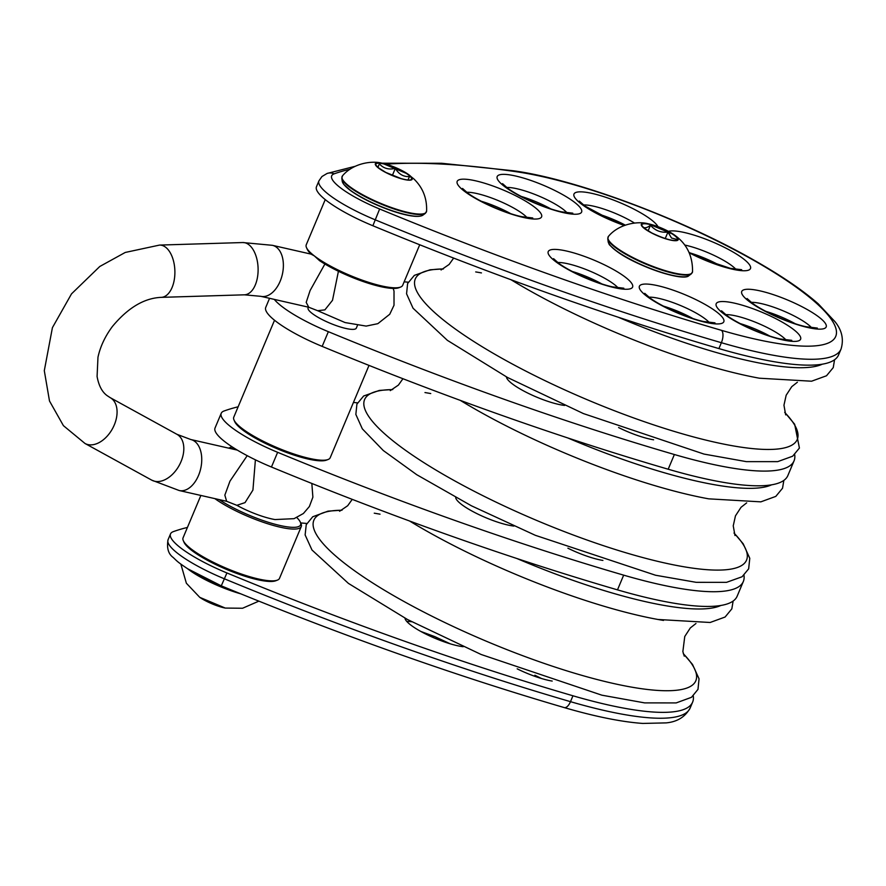 <?xml version="1.0" encoding="UTF-8"?>
<svg xmlns="http://www.w3.org/2000/svg" width="886" height="886" viewBox="0 0 886 886"><rect width="100%" height="100%" fill="white"/><g stroke="black" fill="none" stroke-linecap="round" stroke-linejoin="round"><path stroke-width="1.33" d="M296.832 517.59A50.989 11.009 -157.2 0 1 300.332 522.153A50.989 11.009 -157.2 0 1 273.785 523.914A50.989 11.009 -157.2 0 1 219.13 499.593L226.639 501.299L236.872 505.319A34.321 7.409 22.8 0 0 275.025 519.561M214.888 498.641A52.307 11.296 22.8 0 0 266.719 523.438A52.307 11.296 22.8 0 0 301.262 526.572L279.5 578.348A52.307 11.296 -157.2 0 1 277.329 580.153L275.69 580.784A50.989 11.009 -157.2 0 1 226.517 569.41A50.989 11.009 -157.2 0 1 184 542.232L183.291 540.626A52.307 11.296 -157.2 0 1 183.07 537.813L200.867 495.451M277.329 580.153A52.307 11.296 -157.2 0 1 238.024 572.854A52.307 11.296 -157.2 0 1 191.132 548.943A52.307 11.296 -157.2 0 1 183.291 540.626M301.262 526.572A52.307 11.296 22.8 0 0 301.041 523.759L300.332 522.153M237.315 450.11L190.789 439.522A26.148 16.125 102.8 0 1 194.887 441.483A26.148 16.125 102.8 0 1 199.76 472.094A26.148 16.125 102.8 0 1 179.182 490.523L219.13 499.593M247.205 455.67L229.961 481.164L224.845 495.13L226.639 501.299M236.872 505.319L245.034 502.617L252.931 490.069L255.401 459.823M311.108 254.149L314.32 255.888L319.558 260.672A50.989 11.009 22.8 0 0 398.877 287.728L400.516 287.097A52.307 11.296 -157.2 0 1 361.211 279.799A52.307 11.296 -157.2 0 1 314.32 255.888A52.307 11.296 -157.2 0 1 306.478 247.571A52.307 11.296 -157.2 0 1 306.257 244.757L325.24 199.605M306.478 247.571L307.187 249.176A50.989 11.009 22.8 0 0 311.086 254.127M419.72 244.769L402.687 285.292A52.307 11.296 -157.2 0 1 400.516 287.097M338.43 271.26L332.505 300.31L324.896 309.867L317.642 310.709L308.76 307.243L306.202 302.37L310.089 290.553L324.896 264.017M369.008 365.409L330.201 457.719A52.307 11.296 -157.2 0 1 328.041 459.524A52.307 11.296 -157.2 0 1 277.617 447.862A52.307 11.296 -157.2 0 1 234.004 419.986A52.307 11.296 -157.2 0 1 233.771 417.184L274.527 320.245M328.041 459.524L326.391 460.144A50.989 11.009 -157.2 0 1 277.229 448.781A50.989 11.009 -157.2 0 1 234.701 421.603L234.004 419.986M234.292 448.25L230.526 448.56M668.864 307.885A8.915 1.927 22.8 0 0 676.262 312.138A8.915 1.927 22.8 0 0 683.981 314.021M584.339 275.701A105.08 22.693 22.8 0 0 594.561 281.36M269.554 298.316L265.756 307.364A65.376 14.121 22.8 0 0 322.161 346.393A828.443 178.917 22.8 0 0 668.188 469.226A212.474 45.884 22.8 0 0 787.853 475.572L794.044 460.864A212.474 45.884 -157.2 0 1 674.379 454.518A828.443 178.917 -157.2 0 1 328.352 331.685A65.376 14.121 -157.2 0 1 274.283 299.39M794.687 454.618A212.474 45.884 -157.2 0 1 794.044 460.864M404.138 281.837A828.443 178.917 -157.2 0 1 408.236 282.191M308.394 307.154L308.095 307.852A26.148 5.648 22.8 0 0 312.138 313.422A26.148 5.648 22.8 0 0 338.219 326.292A26.148 5.648 22.8 0 0 356.316 328.13L357.423 325.483M618.594 427.55A35.961 7.764 22.8 0 0 653.613 439.799M506.415 376.904A35.961 7.764 22.8 0 0 528.189 393.273A35.961 7.764 22.8 0 0 564.615 405.434M718.9 348.586A212.474 45.884 22.8 0 0 838.566 354.932L841.047 349.051A212.474 45.884 22.8 0 1 721.381 342.705A828.443 178.917 22.8 0 1 375.343 219.872A65.376 14.121 22.8 0 1 318.938 180.844L316.468 186.736A65.376 14.121 22.8 0 0 372.873 225.753A828.443 178.917 22.8 0 0 718.9 348.586L721.381 342.705A9.801 4.496 106.3 0 0 721.569 330.367A818.642 176.801 -157.2 0 1 379.64 208.996L372.873 225.753M572.212 271.448A35.961 7.764 -157.2 0 1 601.627 283.808M663.392 306.113A35.961 7.764 -157.2 0 1 692.808 318.473M740.187 323.589A35.961 7.764 -157.2 0 1 769.591 335.949M765.737 311.307A35.961 7.764 -157.2 0 1 795.141 323.678M690.072 252.942A35.961 7.764 -157.2 0 1 719.476 265.302M597.984 213.891A35.961 7.764 -157.2 0 1 625.283 225.122M521.189 196.415A35.961 7.764 -157.2 0 1 550.605 208.775M481.176 201.222A35.961 7.764 -157.2 0 1 510.58 213.581M221.223 413.297L215.043 428.004A65.376 14.121 22.8 0 0 271.448 467.022A828.443 178.917 22.8 0 0 617.487 589.866A212.474 45.884 22.8 0 0 737.152 596.212L743.332 581.493A212.474 45.884 -157.2 0 1 623.666 575.147A828.443 178.917 -157.2 0 1 277.639 452.314A65.376 14.121 -157.2 0 1 221.223 413.297A65.376 14.121 -157.2 0 1 224.069 410.993A828.443 178.917 -157.2 0 1 238.135 406.796M567.882 548.179A35.961 7.764 22.8 0 0 602.901 560.428M455.703 497.533A35.961 7.764 22.8 0 0 477.488 513.902A35.961 7.764 22.8 0 0 513.902 526.074M743.974 575.247A212.474 45.884 -157.2 0 1 743.332 581.493M353.425 402.477A828.443 178.917 -157.2 0 1 357.523 402.831M693.262 695.887A212.474 45.884 -157.2 0 1 692.619 702.133A212.474 45.884 -157.2 0 1 572.954 695.787A828.443 178.917 -157.2 0 1 226.927 572.954A65.376 14.121 -157.2 0 1 170.511 533.926A65.376 14.121 -157.2 0 1 173.357 531.622A828.443 178.917 -157.2 0 1 187.433 527.436M300.675 522.939A828.443 178.917 -157.2 0 1 306.811 523.46M517.169 668.819A35.961 7.764 22.8 0 0 552.188 681.068M404.991 618.173A35.961 7.764 22.8 0 0 426.775 634.542A35.961 7.764 22.8 0 0 463.19 646.702M377.912 167.388L379.396 163.844L377.846 167.332M392.354 175.472L395.344 168.384C388.732 169.935 383.416 168.429 379.396 163.844M407.981 179.98L409.498 176.591C403.484 176.923 398.766 174.188 395.344 168.384M344.244 184.864A43.558 9.403 22.8 0 0 399.398 213.183A43.558 9.403 22.8 0 0 418.901 216.239M610.21 245.389A43.558 9.403 22.8 0 0 645.23 266.553A43.558 9.403 22.8 0 0 684.867 276.775M648.098 230.892L650.49 225.221C646.381 228.455 643.568 228.621 642.051 225.731L642.206 226.163M665.231 238.555L667.955 232.077C660.845 232.863 655.02 230.57 650.49 225.221M675.387 240.549L676.982 239.441L671.51 238.035L667.955 232.077M179.182 490.523L151.739 480.146A26.148 16.967 118.8 0 0 178.551 466.545A26.148 16.967 118.8 0 0 178.352 435.247A26.148 16.967 118.8 0 0 176.923 434.306L110.185 397.637A26.148 16.967 118.8 0 1 111.614 398.578A26.148 16.967 118.8 0 1 111.813 429.865A26.148 16.967 118.8 0 1 85.001 443.476L63.415 425.657L49.494 400.993L44.3 370.68L52.418 327.654L71.522 293.853L99.797 266.476L125.236 252.455L159.569 245.079A26.148 14.508 -91.8 0 1 174.874 270.773A26.148 14.508 -91.8 0 1 161.163 297.364L244.392 294.816L260.816 296.323A26.148 16.125 -77.2 0 0 282.346 274.405A26.148 16.125 -77.2 0 0 272.423 245.322L311.385 254.193M244.392 294.816A26.148 14.508 -91.8 0 0 258.092 268.236A26.148 14.508 -91.8 0 0 242.786 242.542L272.423 245.322M683.361 653.768A207.147 44.732 -157.2 0 1 696.407 674.379A207.147 44.732 -157.2 0 1 456.622 628.085A207.147 44.732 -157.2 0 1 341.907 510.236M374.257 513.182A207.147 44.732 -157.2 0 1 380.028 514.179L375.431 513.382M661.477 620.089A207.147 44.732 -157.2 0 1 657.988 619.48A207.147 44.732 -157.2 0 1 409.576 521.012M720.883 605.459A204.843 44.234 -157.2 0 1 516.937 558.534M734.062 533.139A207.147 44.732 -157.2 0 1 538.234 521.09A207.147 44.732 -157.2 0 1 392.62 389.607M424.97 392.553A207.147 44.732 -157.2 0 1 430.74 393.55L426.044 392.731M783.844 480.4L782.537 488.23L775.804 496.393L760.852 501.853L708.7 498.84A207.147 44.732 -157.2 0 1 460.288 400.372M771.595 484.819A204.843 44.234 -157.2 0 1 567.649 437.894M711.314 262.433A204.843 44.234 22.8 0 0 695.2 254.592M623.799 224.346A204.843 44.234 22.8 0 0 606.345 217.989M618.35 317.266A204.843 44.234 22.8 0 0 822.308 364.19M511 279.732A207.147 44.732 22.8 0 0 759.413 378.211L811.565 381.213L826.516 375.764L833.25 367.601L834.557 359.76M443.332 268.967A207.147 44.732 22.8 0 0 574.87 394.403A207.147 44.732 22.8 0 0 793.158 422.666A207.147 44.732 22.8 0 0 784.774 412.499M476.779 272.091L481.452 272.91A207.147 44.732 22.8 0 0 475.704 271.924M749.357 328.064A135.935 29.36 22.8 0 0 747.042 325.849M768.871 312.913A156.346 33.768 22.8 0 0 767.763 311.938M506.449 211.389A156.346 33.768 22.8 0 0 505.109 211.71M322.161 346.393L328.352 331.685M674.379 454.518L668.188 469.226M381.944 163.201L441.638 163.268L513.526 170.788A9.801 7.376 98.2 0 1 515.84 171.662A202.672 43.768 -157.2 0 1 804.444 293.288A202.672 43.768 -157.2 0 1 721.569 330.367M379.64 208.996A55.574 12.005 -157.2 0 1 334.1 173.866A9.801 9.325 -109.8 0 0 327.067 173.468L321.939 176.547L318.938 180.844M334.1 173.866A818.642 176.801 -157.2 0 1 349.981 169.259M386.041 164.176A818.642 176.801 -157.2 0 1 515.84 171.662M583.475 204.954A35.961 7.764 -157.2 0 1 634.509 223.073M657.977 226.672A45.762 9.879 22.8 0 0 608.915 198.375A45.762 9.879 22.8 0 0 574.516 197.157A45.762 9.879 22.8 0 0 624.287 225.476M684.756 245.045A35.961 7.764 -157.2 0 1 736.011 269.422M689.253 252.809A45.762 9.879 22.8 0 0 731.936 269.089A45.762 9.879 22.8 0 0 734.339 252.776A45.762 9.879 22.8 0 0 668.443 231.357M506.681 187.478A35.961 7.764 -157.2 0 1 538.677 195.961A35.961 7.764 -157.2 0 1 567.129 212.895M563.064 212.562A45.762 9.879 22.8 0 0 557.97 192.085A45.762 9.879 22.8 0 0 497.124 178.241A45.762 9.879 22.8 0 0 563.064 212.562M466.667 192.284A35.961 7.764 -157.2 0 1 498.663 200.768A35.961 7.764 -157.2 0 1 527.115 217.69M523.039 217.369A45.762 9.879 22.8 0 0 517.945 196.891A45.762 9.879 22.8 0 0 457.11 183.048A45.762 9.879 22.8 0 0 523.039 217.369M557.704 262.511A35.961 7.764 -157.2 0 1 589.699 271.005A35.961 7.764 -157.2 0 1 618.151 287.928M614.087 287.596A45.762 9.879 22.8 0 0 608.992 267.129A45.762 9.879 22.8 0 0 548.146 253.274A45.762 9.879 22.8 0 0 614.087 287.596M648.884 297.175A35.961 7.764 -157.2 0 1 680.88 305.67A35.961 7.764 -157.2 0 1 709.332 322.593M705.267 322.26A45.762 9.879 22.8 0 0 700.173 301.783A45.762 9.879 22.8 0 0 639.327 287.939A45.762 9.879 22.8 0 0 705.267 322.26M725.678 314.652A35.961 7.764 -157.2 0 1 757.674 323.146A35.961 7.764 -157.2 0 1 786.126 340.069M782.05 339.737A45.762 9.879 22.8 0 0 776.956 319.259A45.762 9.879 22.8 0 0 716.121 305.415A45.762 9.879 22.8 0 0 782.05 339.737M751.228 302.381A35.961 7.764 -157.2 0 1 783.224 310.864A35.961 7.764 -157.2 0 1 811.676 327.787M807.6 327.466A45.762 9.879 22.8 0 0 802.517 306.988A45.762 9.879 22.8 0 0 741.671 293.144A45.762 9.879 22.8 0 0 807.6 327.466M271.448 467.022L277.639 452.314M623.666 575.147L617.487 589.866M692.619 702.133L690.15 708.014A212.474 45.884 -157.2 0 1 570.484 701.668A828.443 178.917 -157.2 0 1 224.457 578.835A65.376 14.121 -157.2 0 1 168.041 539.818L170.511 533.926M572.954 695.787L570.484 701.668A9.801 4.496 106.3 0 1 564.216 707.582C454.33 675.442 340.025 634.863 221.279 585.845L226.927 572.954M411.713 621.762A35.961 7.764 22.8 0 0 406.818 621.485M235.499 591.693A45.673 9.868 -157.2 0 1 195.219 573.397A45.673 9.868 -157.2 0 1 193.502 572.301M240.782 593.841A45.729 9.879 -157.2 0 1 194.986 573.873A45.729 9.879 -157.2 0 1 187.489 568.657M258.845 601.151L242.565 608.25L225.288 608.073A19.99 4.319 -157.2 0 1 201.366 598.404A19.99 4.319 -157.2 0 1 199.76 597.341L186.37 583.243L180.855 564.105M399.741 213.094A44.123 9.524 22.8 0 0 422.91 215.143C419.554 217.291 411.735 216.649 399.464 213.227C380.914 207.612 364.921 200.291 351.487 191.265L343.735 184.354L342.229 181.22A44.123 9.524 22.8 0 0 399.741 213.094M342.229 181.22L341.808 178.241A45.673 9.868 22.8 0 0 401.347 211.233A45.673 9.868 22.8 0 0 425.335 213.36L426.587 211.167A45.729 9.879 22.8 0 1 401.568 210.779A45.729 9.879 22.8 0 1 358.42 192.34A45.729 9.879 22.8 0 1 342.494 175.827C352.993 163.245 371.954 160.377 382.231 163.257A19.99 4.319 22.8 0 0 377.99 167.642A19.99 4.319 22.8 0 0 401.358 178.75A19.99 4.319 22.8 0 0 410.672 176.292A19.99 4.319 22.8 0 0 407.759 173.988A19.99 4.319 22.8 0 0 382.231 163.257L407.759 173.988L413.939 178.994C422.899 187.721 427.107 198.442 426.587 211.167M400.605 178.529A19.337 4.175 22.8 0 0 401.048 178.662A19.337 4.175 22.8 0 0 410.75 179.792A19.337 4.175 22.8 0 0 395.344 167.786A19.337 4.175 22.8 0 0 375.985 165.184A19.337 4.175 22.8 0 0 383.992 171.552M688.876 275.668C683.294 281.914 636.99 266.199 617.453 251.801C604.44 240.97 611.096 245.5 609.014 243.883L608.184 241.756A44.123 9.524 22.8 0 0 645.307 266.376A44.123 9.524 22.8 0 0 688.876 275.668L691.29 273.885L692.542 271.703C692.774 255.622 686.506 243.229 673.725 234.513A19.99 4.319 22.8 0 0 650.191 224.224A19.99 4.319 22.8 0 0 648.198 223.781A19.99 4.319 22.8 0 0 644.809 228.832A19.99 4.319 22.8 0 0 670.004 239.973A19.99 4.319 22.8 0 0 675.597 235.909A19.99 4.319 22.8 0 0 673.725 234.513L648.198 223.781C637.998 220.902 618.937 223.77 608.46 236.352A45.729 9.879 22.8 0 0 646.392 263.795A45.729 9.879 22.8 0 0 692.542 271.703M608.184 241.756L607.774 238.777A45.673 9.868 22.8 0 0 646.193 264.261A45.673 9.868 22.8 0 0 691.29 273.885M666.56 239.065A19.337 4.175 22.8 0 0 676.716 240.327A19.337 4.175 22.8 0 0 675.01 235.92A19.337 4.175 22.8 0 0 653.757 225.553A19.337 4.175 22.8 0 0 641.951 225.708A19.337 4.175 22.8 0 0 649.959 232.077M260.816 296.323L308.671 307.22M228.621 448.128L232.021 446.788M311.839 483.457L312.88 497.168L309.38 506.526L303.389 513.503L294.063 518.664L275.014 519.561M176.923 434.306L190.789 439.522M151.739 480.146L85.001 443.476M161.163 297.364C144.152 298.106 127.894 307.819 112.4 326.502C105.102 336.326 100.284 346.581 97.969 357.257L97.083 376.484C98.756 385.698 102.145 392.11 107.239 395.71L110.185 397.637M393.174 288.415L394.015 291.106L394.015 305.238L389.74 314.253L377.846 323.667L366.173 326.092L345.097 322.57L317.642 310.709M159.569 245.079L242.786 242.542M683.305 653.602L692.509 664.445L699.043 678.809L697.991 689.363L691.468 697.315L676.173 702.919L644.609 702.886L601.86 695.178L481.142 654.488L407.449 619.491L348.408 583.387L311.983 549.996L305.127 534.945L306.235 524.711L312.736 516.76L327.997 511.156L342.062 510.159M733.132 601.04L731.825 608.87L725.091 617.033L710.14 622.481L657.988 619.48L663.503 620.433M695.964 623.5L690.327 627.93L684.756 636.502L682.862 651.598L684.258 656.149M352.24 499.361L347.7 505.718L339.582 511.266M734.018 532.973L743.21 543.816L749.777 558.313L748.659 568.834L742.069 576.764L726.487 582.357L696.208 582.335L655.54 575.235L535.354 535.321L471.441 505.806L416.73 474.697L383.295 450.531L362.341 428.857L355.851 414.438L356.903 404.16L363.625 396.009L379.319 390.427L392.775 389.519M746.677 502.871L741.039 507.301L735.458 515.862L733.243 525.841L734.97 535.521M402.942 378.732L398.412 385.089L390.283 390.626M713.031 263.076L696.872 255.179M622.271 223.571L604.562 217.159M441.062 269.975L449.113 264.46L453.654 258.092M797.378 382.231L791.752 386.661L786.17 395.234L783.955 405.201L785.672 414.881M588.57 277.462L598.194 282.656M784.73 412.333L794.664 424.261L799.416 448.061L792.649 456.212L777.72 461.628L746.4 461.65L703.993 454.075L583.398 413.574L507.501 377.48L447.386 340.346L413.042 308.217L406.563 293.798L407.615 283.52L414.338 275.369L430.042 269.787L443.476 268.89M355.087 166.324L327.067 173.468M513.526 170.788C575.523 179.171 681.345 218.632 754.075 260.207C781.253 275.59 802.661 290.143 818.287 303.865L835.033 321.729C841.944 330.279 843.948 339.382 841.047 349.051M624.652 225.343L612.115 220.536L584.849 205.984L579.311 201.111M741.671 269.698L730.407 268.358L704.204 259.587L689.075 252.421M572.788 213.172L561.525 211.832C547.947 209.096 521.566 198.254 508.066 188.508L502.528 183.635M532.763 217.978L521.511 216.627C507.922 213.891 481.552 203.06 468.052 193.303L462.514 188.441M623.81 288.205L612.547 286.865C598.969 284.129 572.589 273.298 559.088 263.541L553.551 258.679M714.991 322.869L703.728 321.529C690.15 318.794 663.769 307.951 650.269 298.205L644.731 293.332M791.774 340.346L780.522 339.006C766.933 336.27 740.563 325.428 727.052 315.682L721.514 310.809M817.335 328.075L806.072 326.724C792.494 323.988 766.113 313.157 752.613 303.4L747.075 298.538M221.279 585.845L187.766 568.834C177.089 561.757 177.067 561.104 173.213 557.493C168.34 553.949 166.612 548.057 168.041 539.818M564.216 707.582C595.326 716.63 621.518 721.913 642.782 723.43L666.128 722.887C677.214 721.88 685.221 716.918 690.15 708.014M541.457 678.499L534.878 675.221M450.276 643.834L434.805 636.624L420.872 631.474M225.288 608.073L199.76 597.341M422.91 215.143L425.335 213.36M341.808 178.241L342.494 175.827M410.75 179.792C409.454 180.345 406.275 179.958 401.225 178.618L385.787 172.416L378.123 167.576L375.985 165.184M607.774 238.777L608.46 236.352M641.951 225.708L644.089 228.101L651.753 232.94C663.813 238.655 672.142 241.114 676.716 240.327"/></g></svg>
